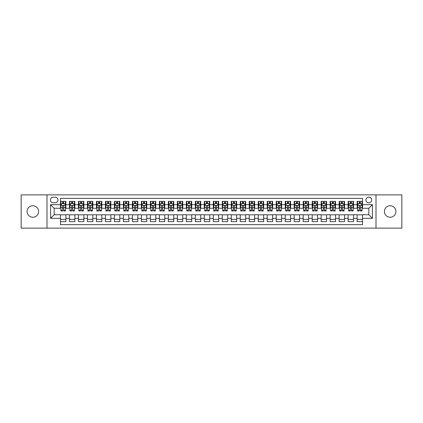 <?xml version="1.0" encoding="UTF-8"?>
<svg xmlns="http://www.w3.org/2000/svg" width="423" height="423" viewBox="0 0 423 423"><rect width="100%" height="100%" fill="white"/><g stroke="black" fill="none" stroke-linecap="round" stroke-linejoin="round"><path stroke-width="0.63" d="M390.165 205.747A5.753 5.753 0 0 0 384.412 211.5A5.753 5.753 0 0 0 390.165 217.253A5.753 5.753 0 0 0 395.917 211.5A5.753 5.753 0 0 0 390.165 205.747M32.835 205.747A5.753 5.753 0 0 0 27.083 211.5A5.753 5.753 0 0 0 32.835 217.253A5.753 5.753 0 0 0 38.588 211.5A5.753 5.753 0 0 0 32.835 205.747M368.814 197.118A2.876 2.876 0 0 0 365.937 199.994A2.876 2.876 0 0 0 368.814 202.871A2.876 2.876 0 0 0 371.69 199.994A2.876 2.876 0 0 0 368.814 197.118M376.005 228.129L401.85 228.129L401.85 194.871L376.005 194.871L376.005 228.129L46.995 228.129L46.995 194.871L21.15 194.871L21.15 228.129L46.995 228.129M362.522 201.385L357.128 201.385L357.128 204.669L353.533 204.669L353.533 208.264L357.128 208.264L357.128 204.669M353.533 204.669L353.533 201.385L348.14 201.385L348.14 204.669L344.544 204.669L344.544 208.264L348.14 208.264L348.14 204.669M344.544 204.669L344.544 201.385L339.151 201.385L339.151 204.669L335.555 204.669L335.555 208.264L339.151 208.264L339.151 204.669M335.555 204.669L335.555 201.385L330.162 201.385L330.162 204.669L326.567 204.669L326.567 208.264L330.162 208.264L330.162 204.669M326.567 204.669L326.567 201.385L321.168 201.385L321.168 204.669L317.573 204.669L317.573 208.264L321.168 208.264L321.168 204.669M317.573 204.669L317.573 201.385L312.179 201.385L312.179 204.669L308.584 204.669L308.584 208.264L312.179 208.264L312.179 204.669M308.584 204.669L308.584 201.385L303.191 201.385L303.191 204.669L299.595 204.669L299.595 208.264L303.191 208.264L303.191 204.669M299.595 204.669L299.595 201.385L294.202 201.385L294.202 204.669L290.606 204.669L290.606 208.264L294.202 208.264L294.202 204.669M290.606 204.669L290.606 201.385L285.213 201.385L285.213 204.669L281.618 204.669L281.618 208.264L285.213 208.264L285.213 204.669M281.618 204.669L281.618 201.385L276.224 201.385L276.224 204.669L272.629 204.669L272.629 208.264L276.224 208.264L276.224 204.669M272.629 204.669L272.629 201.385L267.236 201.385L267.236 204.669L263.64 204.669L263.64 208.264L267.236 208.264L267.236 204.669M263.64 204.669L263.64 201.385L258.247 201.385L258.247 204.669L254.651 204.669L254.651 208.264L258.247 208.264L258.247 204.669M254.651 204.669L254.651 201.385L249.253 201.385L249.253 204.669L245.657 204.669L245.657 208.264L249.253 208.264L249.253 204.669M245.657 204.669L245.657 201.385L240.264 201.385L240.264 204.669L236.669 204.669L236.669 208.264L240.264 208.264L240.264 204.669M236.669 204.669L236.669 201.385L231.275 201.385L231.275 204.669L227.68 204.669L227.68 208.264L231.275 208.264L231.275 204.669M227.68 204.669L227.68 201.385L222.287 201.385L222.287 204.669L218.691 204.669L218.691 208.264L222.287 208.264L222.287 204.669M218.691 204.669L218.691 201.385L213.298 201.385L213.298 204.669L209.702 204.669L209.702 208.264L213.298 208.264L213.298 204.669M209.702 204.669L209.702 201.385L204.309 201.385L204.309 204.669L200.714 204.669L200.714 208.264L204.309 208.264L204.309 204.669M200.714 204.669L200.714 201.385L195.32 201.385L195.32 204.669L191.725 204.669L191.725 208.264L195.32 208.264L195.32 204.669M191.725 204.669L191.725 201.385L186.332 201.385L186.332 204.669L182.736 204.669L182.736 208.264L186.332 208.264L186.332 204.669M182.736 204.669L182.736 201.385L177.343 201.385L177.343 204.669L173.747 204.669L173.747 208.264L177.343 208.264L177.343 204.669M173.747 204.669L173.747 201.385L168.349 201.385L168.349 204.669L164.753 204.669L164.753 208.264L168.349 208.264L168.349 204.669M164.753 204.669L164.753 201.385L159.36 201.385L159.36 204.669L155.764 204.669L155.764 208.264L159.36 208.264L159.36 204.669M155.764 204.669L155.764 201.385L150.371 201.385L150.371 204.669L146.776 204.669L146.776 208.264L150.371 208.264L150.371 204.669M146.776 204.669L146.776 201.385L141.382 201.385L141.382 204.669L137.787 204.669L137.787 208.264L141.382 208.264L141.382 204.669M137.787 204.669L137.787 201.385L132.394 201.385L132.394 204.669L128.798 204.669L128.798 208.264L132.394 208.264L132.394 204.669M128.798 204.669L128.798 201.385L123.405 201.385L123.405 204.669L119.809 204.669L119.809 208.264L123.405 208.264L123.405 204.669M119.809 204.669L119.809 201.385L114.416 201.385L114.416 204.669L110.821 204.669L110.821 208.264L114.416 208.264L114.416 204.669M110.821 204.669L110.821 201.385L105.427 201.385L105.427 204.669L101.832 204.669L101.832 208.264L105.427 208.264L105.427 204.669M101.832 204.669L101.832 201.385L96.433 201.385L96.433 204.669L92.838 204.669L92.838 208.264L96.433 208.264L96.433 204.669M92.838 204.669L92.838 201.385L87.445 201.385L87.445 204.669L83.849 204.669L83.849 208.264L87.445 208.264L87.445 204.669M83.849 204.669L83.849 201.385L78.456 201.385L78.456 204.669L74.86 204.669L74.86 208.264L78.456 208.264L78.456 204.669M74.86 204.669L74.86 201.385L69.467 201.385L69.467 208.264L65.872 208.264L65.872 201.385L60.478 201.385M60.478 221.615L65.872 221.615L65.872 214.736L69.467 214.736L69.467 221.615L74.86 221.615L74.86 214.736L78.456 214.736L78.456 218.331L74.86 218.331M78.456 218.331L78.456 221.615L83.849 221.615L83.849 214.736L87.445 214.736L87.445 218.331L83.849 218.331M87.445 218.331L87.445 221.615L92.838 221.615L92.838 214.736L96.433 214.736L96.433 218.331L92.838 218.331M96.433 218.331L96.433 221.615L101.832 221.615L101.832 214.736L105.427 214.736L105.427 218.331L101.832 218.331M105.427 218.331L105.427 221.615L110.821 221.615L110.821 214.736L114.416 214.736L114.416 218.331L110.821 218.331M114.416 218.331L114.416 221.615L119.809 221.615L119.809 214.736L123.405 214.736L123.405 218.331L119.809 218.331M123.405 218.331L123.405 221.615L128.798 221.615L128.798 214.736L132.394 214.736L132.394 218.331L128.798 218.331M132.394 218.331L132.394 221.615L137.787 221.615L137.787 214.736L141.382 214.736L141.382 218.331L137.787 218.331M141.382 218.331L141.382 221.615L146.776 221.615L146.776 214.736L150.371 214.736L150.371 218.331L146.776 218.331M150.371 218.331L150.371 221.615L155.764 221.615L155.764 214.736L159.36 214.736L159.36 218.331L155.764 218.331M159.36 218.331L159.36 221.615L164.753 221.615L164.753 214.736L168.349 214.736L168.349 218.331L164.753 218.331M168.349 218.331L168.349 221.615L173.747 221.615L173.747 214.736L177.343 214.736L177.343 218.331L173.747 218.331M177.343 218.331L177.343 221.615L182.736 221.615L182.736 214.736L186.332 214.736L186.332 218.331L182.736 218.331M186.332 218.331L186.332 221.615L191.725 221.615L191.725 214.736L195.32 214.736L195.32 218.331L191.725 218.331M195.32 218.331L195.32 221.615L200.714 221.615L200.714 214.736L204.309 214.736L204.309 218.331L200.714 218.331M204.309 218.331L204.309 221.615L209.702 221.615L209.702 214.736L213.298 214.736L213.298 218.331L209.702 218.331M213.298 218.331L213.298 221.615L218.691 221.615L218.691 214.736L222.287 214.736L222.287 218.331L218.691 218.331M222.287 218.331L222.287 221.615L227.68 221.615L227.68 214.736L231.275 214.736L231.275 218.331L227.68 218.331M231.275 218.331L231.275 221.615L236.669 221.615L236.669 214.736L240.264 214.736L240.264 218.331L236.669 218.331M240.264 218.331L240.264 221.615L245.657 221.615L245.657 214.736L249.253 214.736L249.253 218.331L245.657 218.331M249.253 218.331L249.253 221.615L254.651 221.615L254.651 214.736L258.247 214.736L258.247 218.331L254.651 218.331M258.247 218.331L258.247 221.615L263.64 221.615L263.64 214.736L267.236 214.736L267.236 218.331L263.64 218.331M267.236 218.331L267.236 221.615L272.629 221.615L272.629 214.736L276.224 214.736L276.224 218.331L272.629 218.331M276.224 218.331L276.224 221.615L281.618 221.615L281.618 214.736L285.213 214.736L285.213 218.331L281.618 218.331M285.213 218.331L285.213 221.615L290.606 221.615L290.606 214.736L294.202 214.736L294.202 218.331L290.606 218.331M294.202 218.331L294.202 221.615L299.595 221.615L299.595 214.736L303.191 214.736L303.191 218.331L299.595 218.331M303.191 218.331L303.191 221.615L308.584 221.615L308.584 214.736L312.179 214.736L312.179 218.331L308.584 218.331M312.179 218.331L312.179 221.615L317.573 221.615L317.573 214.736L321.168 214.736L321.168 218.331L317.573 218.331M321.168 218.331L321.168 221.615L326.567 221.615L326.567 214.736L330.162 214.736L330.162 218.331L326.567 218.331M330.162 218.331L330.162 221.615L335.555 221.615L335.555 214.736L339.151 214.736L339.151 218.331L335.555 218.331M339.151 218.331L339.151 221.615L344.544 221.615L344.544 214.736L348.14 214.736L348.14 218.331L344.544 218.331M348.14 218.331L348.14 221.615L353.533 221.615L353.533 214.736L357.128 214.736L357.128 218.331L353.533 218.331M53.198 202.781L55.175 202.781A2.787 2.787 0 0 0 57.962 199.994A2.787 2.787 0 0 0 55.175 197.208L53.198 197.208A2.787 2.787 0 0 0 50.411 199.994A2.787 2.787 0 0 0 53.198 202.781M376.005 194.871L46.995 194.871M362.522 204.669L362.522 198.376L60.478 198.376L60.478 208.264L54.186 208.264L54.186 214.736L60.478 214.736L60.478 224.624L362.522 224.624L362.522 214.736L368.814 214.736L368.814 208.264L362.522 208.264L362.522 204.669L372.409 204.669L372.409 218.331L362.522 218.331M60.478 218.331L50.591 218.331L50.591 204.669L60.478 204.669M357.128 218.331L357.128 221.615L362.522 221.615M60.478 203.632L60.928 203.632M62.636 203.632L63.714 203.632M65.422 203.632L65.872 203.632M60.478 208.174L60.928 208.174M62.636 208.174L63.714 208.174M65.422 208.174L65.872 208.174M60.478 214.826L65.872 214.826M60.478 219.368L65.872 219.368M69.467 208.174L69.917 208.174M71.624 208.174L72.703 208.174M74.411 208.174L74.86 208.174M69.467 203.632L69.917 203.632M71.624 203.632L72.703 203.632M74.411 203.632L74.86 203.632M69.467 214.826L74.86 214.826M69.467 219.368L74.86 219.368M78.456 214.826L83.849 214.826M78.456 219.368L83.849 219.368M78.456 203.632L78.905 203.632M80.613 203.632L81.692 203.632M83.4 203.632L83.849 203.632M78.456 208.174L78.905 208.174M80.613 208.174L81.692 208.174M83.4 208.174L83.849 208.174M87.445 214.826L92.838 214.826M87.445 219.368L92.838 219.368M87.445 203.632L87.894 203.632M89.602 203.632L90.681 203.632M92.388 203.632L92.838 203.632M87.445 208.174L87.894 208.174M89.602 208.174L90.681 208.174M92.388 208.174L92.838 208.174M96.433 214.826L101.832 214.826M96.433 219.368L101.832 219.368M96.433 203.632L96.883 203.632M98.596 203.632L99.675 203.632M101.383 203.632L101.832 203.632M96.433 208.174L96.883 208.174M98.596 208.174L99.675 208.174M101.383 208.174L101.832 208.174M105.427 214.826L110.821 214.826M105.427 219.368L110.821 219.368M105.427 203.632L105.877 203.632M107.585 203.632L108.663 203.632M110.371 203.632L110.821 203.632M105.427 208.174L105.877 208.174M107.585 208.174L108.663 208.174M110.371 208.174L110.821 208.174M114.416 214.826L119.809 214.826M114.416 219.368L119.809 219.368M114.416 203.632L114.866 203.632M116.574 203.632L117.652 203.632M119.36 203.632L119.809 203.632M114.416 208.174L114.866 208.174M116.574 208.174L117.652 208.174M119.36 208.174L119.809 208.174M123.405 214.826L128.798 214.826M123.405 219.368L128.798 219.368M123.405 203.632L123.854 203.632M125.562 203.632L126.641 203.632M128.349 203.632L128.798 203.632M123.405 208.174L123.854 208.174M125.562 208.174L126.641 208.174M128.349 208.174L128.798 208.174M132.394 214.826L137.787 214.826M132.394 219.368L137.787 219.368M132.394 203.632L132.843 203.632M134.551 203.632L135.63 203.632M137.338 203.632L137.787 203.632M132.394 208.174L132.843 208.174M134.551 208.174L135.63 208.174M137.338 208.174L137.787 208.174M141.382 214.826L146.776 214.826M141.382 219.368L146.776 219.368M141.382 203.632L141.832 203.632M143.54 203.632L144.618 203.632M146.326 203.632L146.776 203.632M141.382 208.174L141.832 208.174M143.54 208.174L144.618 208.174M146.326 208.174L146.776 208.174M150.371 214.826L155.764 214.826M150.371 219.368L155.764 219.368M150.371 203.632L150.821 203.632M152.529 203.632L153.607 203.632M155.315 203.632L155.764 203.632M150.371 208.174L150.821 208.174M152.529 208.174L153.607 208.174M155.315 208.174L155.764 208.174M159.36 214.826L164.753 214.826M159.36 219.368L164.753 219.368M159.36 203.632L159.809 203.632M161.517 203.632L162.596 203.632M164.304 203.632L164.753 203.632M159.36 208.174L159.809 208.174M161.517 208.174L162.596 208.174M164.304 208.174L164.753 208.174M168.349 214.826L173.747 214.826M168.349 219.368L173.747 219.368M168.349 203.632L168.798 203.632M170.506 203.632L171.585 203.632M173.293 203.632L173.747 203.632M168.349 208.174L168.798 208.174M170.506 208.174L171.585 208.174M173.293 208.174L173.747 208.174M177.343 214.826L182.736 214.826M177.343 219.368L182.736 219.368M177.343 203.632L177.792 203.632M179.5 203.632L180.579 203.632M182.287 203.632L182.736 203.632M177.343 208.174L177.792 208.174M179.5 208.174L180.579 208.174M182.287 208.174L182.736 208.174M186.332 214.826L191.725 214.826M186.332 219.368L191.725 219.368M186.332 203.632L186.781 203.632M188.489 203.632L189.567 203.632M191.275 203.632L191.725 203.632M186.332 208.174L186.781 208.174M188.489 208.174L189.567 208.174M191.275 208.174L191.725 208.174M195.32 214.826L200.714 214.826M195.32 219.368L200.714 219.368M195.32 203.632L195.77 203.632M197.478 203.632L198.556 203.632M200.264 203.632L200.714 203.632M195.32 208.174L195.77 208.174M197.478 208.174L198.556 208.174M200.264 208.174L200.714 208.174M204.309 214.826L209.702 214.826M204.309 219.368L209.702 219.368M204.309 203.632L204.758 203.632M206.466 203.632L207.545 203.632M209.253 203.632L209.702 203.632M204.309 208.174L204.758 208.174M206.466 208.174L207.545 208.174M209.253 208.174L209.702 208.174M213.298 214.826L218.691 214.826M213.298 219.368L218.691 219.368M213.298 203.632L213.747 203.632M215.455 203.632L216.534 203.632M218.242 203.632L218.691 203.632M213.298 208.174L213.747 208.174M215.455 208.174L216.534 208.174M218.242 208.174L218.691 208.174M222.287 214.826L227.68 214.826M222.287 219.368L227.68 219.368M222.287 203.632L222.736 203.632M224.444 203.632L225.522 203.632M227.23 203.632L227.68 203.632M222.287 208.174L222.736 208.174M224.444 208.174L225.522 208.174M227.23 208.174L227.68 208.174M231.275 214.826L236.669 214.826M231.275 219.368L236.669 219.368M231.275 203.632L231.725 203.632M233.433 203.632L234.511 203.632M236.219 203.632L236.669 203.632M231.275 208.174L231.725 208.174M233.433 208.174L234.511 208.174M236.219 208.174L236.669 208.174M240.264 214.826L245.657 214.826M240.264 219.368L245.657 219.368M240.264 203.632L240.713 203.632M242.421 203.632L243.5 203.632M245.208 203.632L245.657 203.632M240.264 208.174L240.713 208.174M242.421 208.174L243.5 208.174M245.208 208.174L245.657 208.174M249.253 214.826L254.651 214.826M249.253 219.368L254.651 219.368M249.253 203.632L249.707 203.632M251.415 203.632L252.494 203.632M254.202 203.632L254.651 203.632M249.253 208.174L249.707 208.174M251.415 208.174L252.494 208.174M254.202 208.174L254.651 208.174M258.247 214.826L263.64 214.826M258.247 219.368L263.64 219.368M258.247 203.632L258.696 203.632M260.404 203.632L261.483 203.632M263.191 203.632L263.64 203.632M258.247 208.174L258.696 208.174M260.404 208.174L261.483 208.174M263.191 208.174L263.64 208.174M267.236 214.826L272.629 214.826M267.236 219.368L272.629 219.368M267.236 203.632L267.685 203.632M269.393 203.632L270.471 203.632M272.179 203.632L272.629 203.632M267.236 208.174L267.685 208.174M269.393 208.174L270.471 208.174M272.179 208.174L272.629 208.174M276.224 214.826L281.618 214.826M276.224 219.368L281.618 219.368M276.224 203.632L276.674 203.632M278.382 203.632L279.46 203.632M281.168 203.632L281.618 203.632M276.224 208.174L276.674 208.174M278.382 208.174L279.46 208.174M281.168 208.174L281.618 208.174M285.213 214.826L290.606 214.826M285.213 219.368L290.606 219.368M285.213 203.632L285.662 203.632M287.37 203.632L288.449 203.632M290.157 203.632L290.606 203.632M285.213 208.174L285.662 208.174M287.37 208.174L288.449 208.174M290.157 208.174L290.606 208.174M294.202 214.826L299.595 214.826M294.202 219.368L299.595 219.368M294.202 203.632L294.651 203.632M296.359 203.632L297.438 203.632M299.146 203.632L299.595 203.632M294.202 208.174L294.651 208.174M296.359 208.174L297.438 208.174M299.146 208.174L299.595 208.174M303.191 214.826L308.584 214.826M303.191 219.368L308.584 219.368M303.191 203.632L303.64 203.632M305.348 203.632L306.426 203.632M308.134 203.632L308.584 203.632M303.191 208.174L303.64 208.174M305.348 208.174L306.426 208.174M308.134 208.174L308.584 208.174M312.179 214.826L317.573 214.826M312.179 219.368L317.573 219.368M312.179 203.632L312.629 203.632M314.337 203.632L315.415 203.632M317.123 203.632L317.573 203.632M312.179 208.174L312.629 208.174M314.337 208.174L315.415 208.174M317.123 208.174L317.573 208.174M321.168 214.826L326.567 214.826M321.168 219.368L326.567 219.368M321.168 203.632L321.617 203.632M323.325 203.632L324.404 203.632M326.117 203.632L326.567 203.632M321.168 208.174L321.617 208.174M323.325 208.174L324.404 208.174M326.117 208.174L326.567 208.174M330.162 214.826L335.555 214.826M330.162 219.368L335.555 219.368M330.162 203.632L330.612 203.632M332.319 203.632L333.398 203.632M335.106 203.632L335.555 203.632M330.162 208.174L330.612 208.174M332.319 208.174L333.398 208.174M335.106 208.174L335.555 208.174M339.151 214.826L344.544 214.826M339.151 219.368L344.544 219.368M339.151 203.632L339.6 203.632M341.308 203.632L342.387 203.632M344.095 203.632L344.544 203.632M339.151 208.174L339.6 208.174M341.308 208.174L342.387 208.174M344.095 208.174L344.544 208.174M348.14 214.826L353.533 214.826M348.14 219.368L353.533 219.368M348.14 203.632L348.589 203.632M350.297 203.632L351.376 203.632M353.083 203.632L353.533 203.632M348.14 208.174L348.589 208.174M350.297 208.174L351.376 208.174M353.083 208.174L353.533 208.174M357.128 214.826L362.522 214.826M357.128 219.368L362.522 219.368M357.128 203.632L357.578 203.632M359.286 203.632L360.364 203.632M362.072 203.632L362.522 203.632M357.128 208.174L357.578 208.174M359.286 208.174L360.364 208.174M362.072 208.174L362.522 208.174M54.186 208.264L50.591 204.669M54.186 214.736L50.591 218.331M372.409 204.669L368.814 208.264M372.409 218.331L368.814 214.736M63.714 202.554L62.636 202.554M65.422 210.226L63.714 210.226L63.714 210.961L65.422 210.961L65.422 205.478L64.523 203.68L61.827 203.68L60.928 205.478L60.928 210.961L62.636 210.961L62.636 210.226L60.928 210.226M60.928 205.478L60.928 201.385M65.422 205.478L65.422 201.385M62.636 203.68L62.636 201.385M63.714 201.385L63.714 203.68M63.714 210.226L63.714 206.149C63.355 205.456 62.995 205.456 62.636 206.149L62.636 210.226M72.703 202.554L71.624 202.554M74.411 210.226L72.703 210.226L72.703 210.961L74.411 210.961L74.411 205.478L73.512 203.68L70.815 203.68L69.917 205.478L69.917 210.961L71.624 210.961L71.624 210.226L69.917 210.226M69.917 205.478L69.917 201.385M74.411 205.478L74.411 201.385M71.624 203.68L71.624 201.385M72.703 201.385L72.703 203.68M72.703 210.226L72.703 206.149C72.344 205.456 71.984 205.456 71.624 206.149L71.624 210.226M81.692 202.554L80.613 202.554M83.4 210.226L81.692 210.226L81.692 210.961L83.4 210.961L83.4 205.478L82.501 203.68L79.804 203.68L78.905 205.478L78.905 210.961L80.613 210.961L80.613 210.226L78.905 210.226M78.905 205.478L78.905 201.385M83.4 205.478L83.4 201.385M80.613 203.68L80.613 201.385M81.692 201.385L81.692 203.68M81.692 210.226L81.692 206.149C81.332 205.456 80.973 205.456 80.613 206.149L80.613 210.226M90.681 202.554L89.602 202.554M92.388 210.226L90.681 210.226L90.681 210.961L92.388 210.961L92.388 205.478L91.49 203.68L88.793 203.68L87.894 205.478L87.894 210.961L89.602 210.961L89.602 210.226L87.894 210.226M87.894 205.478L87.894 201.385M92.388 205.478L92.388 201.385M89.602 203.68L89.602 201.385M90.681 201.385L90.681 203.68M90.681 210.226L90.681 206.149C90.326 205.456 89.962 205.456 89.602 206.149L89.602 210.226M99.675 202.554L98.596 202.554M101.383 210.226L99.675 210.226L99.675 210.961L101.383 210.961L101.383 205.478L100.484 203.68L97.787 203.68L96.883 205.478L96.883 210.961L98.596 210.961L98.596 210.226L96.883 210.226M96.883 205.478L96.883 201.385M101.383 205.478L101.383 201.385M98.596 203.68L98.596 201.385M99.675 201.385L99.675 203.68M99.675 210.226L99.675 206.149C99.315 205.456 98.956 205.456 98.596 206.149L98.596 210.226M108.663 202.554L107.585 202.554M110.371 210.226L108.663 210.226L108.663 210.961L110.371 210.961L110.371 205.478L109.472 203.68L106.776 203.68L105.877 205.478L105.877 210.961L107.585 210.961L107.585 210.226L105.877 210.226M105.877 205.478L105.877 201.385M110.371 205.478L110.371 201.385M107.585 203.68L107.585 201.385M108.663 201.385L108.663 203.68M108.663 210.226L108.663 206.149C108.304 205.456 107.944 205.456 107.585 206.149L107.585 210.226M117.652 202.554L116.574 202.554M119.36 210.226L117.652 210.226L117.652 210.961L119.36 210.961L119.36 205.478L118.461 203.68L115.765 203.68L114.866 205.478L114.866 210.961L116.574 210.961L116.574 210.226L114.866 210.226M114.866 205.478L114.866 201.385M119.36 205.478L119.36 201.385M116.574 203.68L116.574 201.385M117.652 201.385L117.652 203.68M117.652 210.226L117.652 206.149C117.293 205.456 116.933 205.456 116.574 206.149L116.574 210.226M126.641 202.554L125.562 202.554M128.349 210.226L126.641 210.226L126.641 210.961L128.349 210.961L128.349 205.478L127.45 203.68L124.753 203.68L123.854 205.478L123.854 210.961L125.562 210.961L125.562 210.226L123.854 210.226M123.854 205.478L123.854 201.385M128.349 205.478L128.349 201.385M125.562 203.68L125.562 201.385M126.641 201.385L126.641 203.68M126.641 210.226L126.641 206.149C126.281 205.456 125.922 205.456 125.562 206.149L125.562 210.226M135.63 202.554L134.551 202.554M137.338 210.226L135.63 210.226L135.63 210.961L137.338 210.961L137.338 205.478L136.439 203.68L133.742 203.68L132.843 205.478L132.843 210.961L134.551 210.961L134.551 210.226L132.843 210.226M132.843 205.478L132.843 201.385M137.338 205.478L137.338 201.385M134.551 203.68L134.551 201.385M135.63 201.385L135.63 203.68M135.63 210.226L135.63 206.149C135.27 205.456 134.911 205.456 134.551 206.149L134.551 210.226M144.618 202.554L143.54 202.554M146.326 210.226L144.618 210.226L144.618 210.961L146.326 210.961L146.326 205.478L145.427 203.68L142.731 203.68L141.832 205.478L141.832 210.961L143.54 210.961L143.54 210.226L141.832 210.226M141.832 205.478L141.832 201.385M146.326 205.478L146.326 201.385M143.54 203.68L143.54 201.385M144.618 201.385L144.618 203.68M144.618 210.226L144.618 206.149C144.259 205.456 143.899 205.456 143.54 206.149L143.54 210.226M153.607 202.554L152.529 202.554M155.315 210.226L153.607 210.226L153.607 210.961L155.315 210.961L155.315 205.478L154.416 203.68L151.72 203.68L150.821 205.478L150.821 210.961L152.529 210.961L152.529 210.226L150.821 210.226M150.821 205.478L150.821 201.385M155.315 205.478L155.315 201.385M152.529 203.68L152.529 201.385M153.607 201.385L153.607 203.68M153.607 210.226L153.607 206.149C153.248 205.456 152.888 205.456 152.529 206.149L152.529 210.226M162.596 202.554L161.517 202.554M164.304 210.226L162.596 210.226L162.596 210.961L164.304 210.961L164.304 205.478L163.405 203.68L160.708 203.68L159.809 205.478L159.809 210.961L161.517 210.961L161.517 210.226L159.809 210.226M159.809 205.478L159.809 201.385M164.304 205.478L164.304 201.385M161.517 203.68L161.517 201.385M162.596 201.385L162.596 203.68M162.596 210.226L162.596 206.149C162.236 205.456 161.877 205.456 161.517 206.149L161.517 210.226M171.585 202.554L170.506 202.554M173.293 210.226L171.585 210.226L171.585 210.961L173.293 210.961L173.293 205.478L172.394 203.68L169.697 203.68L168.798 205.478L168.798 210.961L170.506 210.961L170.506 210.226L168.798 210.226M168.798 205.478L168.798 201.385M173.293 205.478L173.293 201.385M170.506 203.68L170.506 201.385M171.585 201.385L171.585 203.68M171.585 210.226L171.585 206.149C171.23 205.456 170.871 205.456 170.506 206.149L170.506 210.226M180.579 202.554L179.5 202.554M182.287 210.226L180.579 210.226L180.579 210.961L182.287 210.961L182.287 205.478L181.388 203.68L178.691 203.68L177.792 205.478L177.792 210.961L179.5 210.961L179.5 210.226L177.792 210.226M177.792 205.478L177.792 201.385M182.287 205.478L182.287 201.385M179.5 203.68L179.5 201.385M180.579 201.385L180.579 203.68M180.579 210.226L180.579 206.149C180.219 205.456 179.86 205.456 179.5 206.149L179.5 210.226M189.567 202.554L188.489 202.554M191.275 210.226L189.567 210.226L189.567 210.961L191.275 210.961L191.275 205.478L190.376 203.68L187.68 203.68L186.781 205.478L186.781 210.961L188.489 210.961L188.489 210.226L186.781 210.226M186.781 205.478L186.781 201.385M191.275 205.478L191.275 201.385M188.489 203.68L188.489 201.385M189.567 201.385L189.567 203.68M189.567 210.226L189.567 206.149C189.208 205.456 188.848 205.456 188.489 206.149L188.489 210.226M198.556 202.554L197.478 202.554M200.264 210.226L198.556 210.226L198.556 210.961L200.264 210.961L200.264 205.478L199.365 203.68L196.669 203.68L195.77 205.478L195.77 210.961L197.478 210.961L197.478 210.226L195.77 210.226M195.77 205.478L195.77 201.385M200.264 205.478L200.264 201.385M197.478 203.68L197.478 201.385M198.556 201.385L198.556 203.68M198.556 210.226L198.556 206.149C198.197 205.456 197.837 205.456 197.478 206.149L197.478 210.226M207.545 202.554L206.466 202.554M209.253 210.226L207.545 210.226L207.545 210.961L209.253 210.961L209.253 205.478L208.354 203.68L205.657 203.68L204.758 205.478L204.758 210.961L206.466 210.961L206.466 210.226L204.758 210.226M204.758 205.478L204.758 201.385M209.253 205.478L209.253 201.385M206.466 203.68L206.466 201.385M207.545 201.385L207.545 203.68M207.545 210.226L207.545 206.149C207.185 205.456 206.826 205.456 206.466 206.149L206.466 210.226M216.534 202.554L215.455 202.554M218.242 210.226L216.534 210.226L216.534 210.961L218.242 210.961L218.242 205.478L217.343 203.68L214.646 203.68L213.747 205.478L213.747 210.961L215.455 210.961L215.455 210.226L213.747 210.226M213.747 205.478L213.747 201.385M218.242 205.478L218.242 201.385M215.455 203.68L215.455 201.385M216.534 201.385L216.534 203.68M216.534 210.226L216.534 206.149C216.174 205.456 215.815 205.456 215.455 206.149L215.455 210.226M225.522 202.554L224.444 202.554M227.23 210.226L225.522 210.226L225.522 210.961L227.23 210.961L227.23 205.478L226.331 203.68L223.635 203.68L222.736 205.478L222.736 210.961L224.444 210.961L224.444 210.226L222.736 210.226M222.736 205.478L222.736 201.385M227.23 205.478L227.23 201.385M224.444 203.68L224.444 201.385M225.522 201.385L225.522 203.68M225.522 210.226L225.522 206.149C225.163 205.456 224.803 205.456 224.444 206.149L224.444 210.226M234.511 202.554L233.433 202.554M236.219 210.226L234.511 210.226L234.511 210.961L236.219 210.961L236.219 205.478L235.32 203.68L232.624 203.68L231.725 205.478L231.725 210.961L233.433 210.961L233.433 210.226L231.725 210.226M231.725 205.478L231.725 201.385M236.219 205.478L236.219 201.385M233.433 203.68L233.433 201.385M234.511 201.385L234.511 203.68M234.511 210.226L234.511 206.149C234.152 205.456 233.792 205.456 233.433 206.149L233.433 210.226M243.5 202.554L242.421 202.554M245.208 210.226L243.5 210.226L243.5 210.961L245.208 210.961L245.208 205.478L244.309 203.68L241.612 203.68L240.713 205.478L240.713 210.961L242.421 210.961L242.421 210.226L240.713 210.226M240.713 205.478L240.713 201.385M245.208 205.478L245.208 201.385M242.421 203.68L242.421 201.385M243.5 201.385L243.5 203.68M243.5 210.226L243.5 206.149C243.146 205.456 242.786 205.456 242.421 206.149L242.421 210.226M252.494 202.554L251.415 202.554M254.202 210.226L252.494 210.226L252.494 210.961L254.202 210.961L254.202 205.478L253.303 203.68L250.606 203.68L249.707 205.478L249.707 210.961L251.415 210.961L251.415 210.226L249.707 210.226M249.707 205.478L249.707 201.385M254.202 205.478L254.202 201.385M251.415 203.68L251.415 201.385M252.494 201.385L252.494 203.68M252.494 210.226L252.494 206.149C252.134 205.456 251.775 205.456 251.415 206.149L251.415 210.226M261.483 202.554L260.404 202.554M263.191 210.226L261.483 210.226L261.483 210.961L263.191 210.961L263.191 205.478L262.292 203.68L259.595 203.68L258.696 205.478L258.696 210.961L260.404 210.961L260.404 210.226L258.696 210.226M258.696 205.478L258.696 201.385M263.191 205.478L263.191 201.385M260.404 203.68L260.404 201.385M261.483 201.385L261.483 203.68M261.483 210.226L261.483 206.149C261.123 205.456 260.764 205.456 260.404 206.149L260.404 210.226M270.471 202.554L269.393 202.554M272.179 210.226L270.471 210.226L270.471 210.961L272.179 210.961L272.179 205.478L271.28 203.68L268.584 203.68L267.685 205.478L267.685 210.961L269.393 210.961L269.393 210.226L267.685 210.226M267.685 205.478L267.685 201.385M272.179 205.478L272.179 201.385M269.393 203.68L269.393 201.385M270.471 201.385L270.471 203.68M270.471 210.226L270.471 206.149C270.112 205.456 269.752 205.456 269.393 206.149L269.393 210.226M279.46 202.554L278.382 202.554M281.168 210.226L279.46 210.226L279.46 210.961L281.168 210.961L281.168 205.478L280.269 203.68L277.573 203.68L276.674 205.478L276.674 210.961L278.382 210.961L278.382 210.226L276.674 210.226M276.674 205.478L276.674 201.385M281.168 205.478L281.168 201.385M278.382 203.68L278.382 201.385M279.46 201.385L279.46 203.68M279.46 210.226L279.46 206.149C279.101 205.456 278.741 205.456 278.382 206.149L278.382 210.226M288.449 202.554L287.37 202.554M290.157 210.226L288.449 210.226L288.449 210.961L290.157 210.961L290.157 205.478L289.258 203.68L286.561 203.68L285.662 205.478L285.662 210.961L287.37 210.961L287.37 210.226L285.662 210.226M285.662 205.478L285.662 201.385M290.157 205.478L290.157 201.385M287.37 203.68L287.37 201.385M288.449 201.385L288.449 203.68M288.449 210.226L288.449 206.149C288.089 205.456 287.73 205.456 287.37 206.149L287.37 210.226M297.438 202.554L296.359 202.554M299.146 210.226L297.438 210.226L297.438 210.961L299.146 210.961L299.146 205.478L298.247 203.68L295.55 203.68L294.651 205.478L294.651 210.961L296.359 210.961L296.359 210.226L294.651 210.226M294.651 205.478L294.651 201.385M299.146 205.478L299.146 201.385M296.359 203.68L296.359 201.385M297.438 201.385L297.438 203.68M297.438 210.226L297.438 206.149C297.078 205.456 296.719 205.456 296.359 206.149L296.359 210.226M306.426 202.554L305.348 202.554M308.134 210.226L306.426 210.226L306.426 210.961L308.134 210.961L308.134 205.478L307.235 203.68L304.539 203.68L303.64 205.478L303.64 210.961L305.348 210.961L305.348 210.226L303.64 210.226M303.64 205.478L303.64 201.385M308.134 205.478L308.134 201.385M305.348 203.68L305.348 201.385M306.426 201.385L306.426 203.68M306.426 210.226L306.426 206.149C306.067 205.456 305.707 205.456 305.348 206.149L305.348 210.226M315.415 202.554L314.337 202.554M317.123 210.226L315.415 210.226L315.415 210.961L317.123 210.961L317.123 205.478L316.224 203.68L313.528 203.68L312.629 205.478L312.629 210.961L314.337 210.961L314.337 210.226L312.629 210.226M312.629 205.478L312.629 201.385M317.123 205.478L317.123 201.385M314.337 203.68L314.337 201.385M315.415 201.385L315.415 203.68M315.415 210.226L315.415 206.149C315.056 205.456 314.696 205.456 314.337 206.149L314.337 210.226M324.404 202.554L323.325 202.554M326.117 210.226L324.404 210.226L324.404 210.961L326.117 210.961L326.117 205.478L325.213 203.68L322.516 203.68L321.617 205.478L321.617 210.961L323.325 210.961L323.325 210.226L321.617 210.226M321.617 205.478L321.617 201.385M326.117 205.478L326.117 201.385M323.325 203.68L323.325 201.385M324.404 201.385L324.404 203.68M324.404 210.226L324.404 206.149C324.05 205.456 323.69 205.456 323.325 206.149L323.325 210.226M333.398 202.554L332.319 202.554M335.106 210.226L333.398 210.226L333.398 210.961L335.106 210.961L335.106 205.478L334.207 203.68L331.51 203.68L330.612 205.478L330.612 210.961L332.319 210.961L332.319 210.226L330.612 210.226M330.612 205.478L330.612 201.385M335.106 205.478L335.106 201.385M332.319 203.68L332.319 201.385M333.398 201.385L333.398 203.68M333.398 210.226L333.398 206.149C333.038 205.456 332.679 205.456 332.319 206.149L332.319 210.226M342.387 202.554L341.308 202.554M344.095 210.226L342.387 210.226L342.387 210.961L344.095 210.961L344.095 205.478L343.196 203.68L340.499 203.68L339.6 205.478L339.6 210.961L341.308 210.961L341.308 210.226L339.6 210.226M339.6 205.478L339.6 201.385M344.095 205.478L344.095 201.385M341.308 203.68L341.308 201.385M342.387 201.385L342.387 203.68M342.387 210.226L342.387 206.149C342.027 205.456 341.668 205.456 341.308 206.149L341.308 210.226M351.376 202.554L350.297 202.554M353.083 210.226L351.376 210.226L351.376 210.961L353.083 210.961L353.083 205.478L352.185 203.68L349.488 203.68L348.589 205.478L348.589 210.961L350.297 210.961L350.297 210.226L348.589 210.226M348.589 205.478L348.589 201.385M353.083 205.478L353.083 201.385M350.297 203.68L350.297 201.385M351.376 201.385L351.376 203.68M351.376 210.226L351.376 206.149C351.016 205.456 350.656 205.456 350.297 206.149L350.297 210.226M360.364 202.554L359.286 202.554M362.072 210.226L360.364 210.226L360.364 210.961L362.072 210.961L362.072 205.478L361.173 203.68L358.477 203.68L357.578 205.478L357.578 210.961L359.286 210.961L359.286 210.226L357.578 210.226M357.578 205.478L357.578 201.385M362.072 205.478L362.072 201.385M359.286 203.68L359.286 201.385M360.364 201.385L360.364 203.68M360.364 210.226L360.364 206.149C360.005 205.456 359.645 205.456 359.286 206.149L359.286 210.226M69.467 218.331L65.872 218.331M69.467 204.669L65.872 204.669M65.401 205.43L60.949 205.43M60.928 204.172L61.578 204.172M64.772 204.172L65.422 204.172M62.636 207.561L60.928 207.561M65.422 207.561L63.714 207.561M63.714 203.13L62.636 203.13M74.39 205.43L69.938 205.43M69.917 204.172L70.567 204.172M73.761 204.172L74.411 204.172M71.624 207.561L69.917 207.561M74.411 207.561L72.703 207.561M72.703 203.13L71.624 203.13M83.379 205.43L78.932 205.43M78.905 204.172L79.556 204.172M82.749 204.172L83.4 204.172M80.613 207.561L78.905 207.561M83.4 207.561L81.692 207.561M81.692 203.13L80.613 203.13M92.367 205.43L87.921 205.43M87.894 204.172L88.55 204.172M91.738 204.172L92.388 204.172M89.602 207.561L87.894 207.561M92.388 207.561L90.681 207.561M90.681 203.13L89.602 203.13M101.356 205.43L96.909 205.43M96.883 204.172L97.539 204.172M100.727 204.172L101.383 204.172M98.596 207.561L96.883 207.561M101.383 207.561L99.675 207.561M99.675 203.13L98.596 203.13M110.345 205.43L105.898 205.43M105.877 204.172L106.527 204.172M109.716 204.172L110.371 204.172M107.585 207.561L105.877 207.561M110.371 207.561L108.663 207.561M108.663 203.13L107.585 203.13M119.339 205.43L114.887 205.43M114.866 204.172L115.516 204.172M118.71 204.172L119.36 204.172M116.574 207.561L114.866 207.561M119.36 207.561L117.652 207.561M117.652 203.13L116.574 203.13M128.328 205.43L123.876 205.43M123.854 204.172L124.505 204.172M127.698 204.172L128.349 204.172M125.562 207.561L123.854 207.561M128.349 207.561L126.641 207.561M126.641 203.13L125.562 203.13M137.316 205.43L132.864 205.43M132.843 204.172L133.494 204.172M136.687 204.172L137.338 204.172M134.551 207.561L132.843 207.561M137.338 207.561L135.63 207.561M135.63 203.13L134.551 203.13M146.305 205.43L141.853 205.43M141.832 204.172L142.482 204.172M145.676 204.172L146.326 204.172M143.54 207.561L141.832 207.561M146.326 207.561L144.618 207.561M144.618 203.13L143.54 203.13M155.294 205.43L150.842 205.43M150.821 204.172L151.471 204.172M154.665 204.172L155.315 204.172M152.529 207.561L150.821 207.561M155.315 207.561L153.607 207.561M153.607 203.13L152.529 203.13M164.283 205.43L159.836 205.43M159.809 204.172L160.465 204.172M163.653 204.172L164.304 204.172M161.517 207.561L159.809 207.561M164.304 207.561L162.596 207.561M162.596 203.13L161.517 203.13M173.271 205.43L168.825 205.43M168.798 204.172L169.454 204.172M172.642 204.172L173.293 204.172M170.506 207.561L168.798 207.561M173.293 207.561L171.585 207.561M171.585 203.13L170.506 203.13M182.26 205.43L177.813 205.43M177.792 204.172L178.443 204.172M181.631 204.172L182.287 204.172M179.5 207.561L177.792 207.561M182.287 207.561L180.579 207.561M180.579 203.13L179.5 203.13M191.249 205.43L186.802 205.43M186.781 204.172L187.431 204.172M190.62 204.172L191.275 204.172M188.489 207.561L186.781 207.561M191.275 207.561L189.567 207.561M189.567 203.13L188.489 203.13M200.243 205.43L195.791 205.43M195.77 204.172L196.42 204.172M199.614 204.172L200.264 204.172M197.478 207.561L195.77 207.561M200.264 207.561L198.556 207.561M198.556 203.13L197.478 203.13M209.232 205.43L204.78 205.43M204.758 204.172L205.409 204.172M208.602 204.172L209.253 204.172M206.466 207.561L204.758 207.561M209.253 207.561L207.545 207.561M207.545 203.13L206.466 203.13M218.22 205.43L213.768 205.43M213.747 204.172L214.398 204.172M217.591 204.172L218.242 204.172M215.455 207.561L213.747 207.561M218.242 207.561L216.534 207.561M216.534 203.13L215.455 203.13M227.209 205.43L222.757 205.43M222.736 204.172L223.386 204.172M226.58 204.172L227.23 204.172M224.444 207.561L222.736 207.561M227.23 207.561L225.522 207.561M225.522 203.13L224.444 203.13M236.198 205.43L231.751 205.43M231.725 204.172L232.38 204.172M235.569 204.172L236.219 204.172M233.433 207.561L231.725 207.561M236.219 207.561L234.511 207.561M234.511 203.13L233.433 203.13M245.187 205.43L240.74 205.43M240.713 204.172L241.369 204.172M244.557 204.172L245.208 204.172M242.421 207.561L240.713 207.561M245.208 207.561L243.5 207.561M243.5 203.13L242.421 203.13M254.175 205.43L249.729 205.43M249.707 204.172L250.358 204.172M253.546 204.172L254.202 204.172M251.415 207.561L249.707 207.561M254.202 207.561L252.494 207.561M252.494 203.13L251.415 203.13M263.164 205.43L258.717 205.43M258.696 204.172L259.347 204.172M262.535 204.172L263.191 204.172M260.404 207.561L258.696 207.561M263.191 207.561L261.483 207.561M261.483 203.13L260.404 203.13M272.158 205.43L267.706 205.43M267.685 204.172L268.335 204.172M271.529 204.172L272.179 204.172M269.393 207.561L267.685 207.561M272.179 207.561L270.471 207.561M270.471 203.13L269.393 203.13M281.147 205.43L276.695 205.43M276.674 204.172L277.324 204.172M280.518 204.172L281.168 204.172M278.382 207.561L276.674 207.561M281.168 207.561L279.46 207.561M279.46 203.13L278.382 203.13M290.136 205.43L285.684 205.43M285.662 204.172L286.313 204.172M289.506 204.172L290.157 204.172M287.37 207.561L285.662 207.561M290.157 207.561L288.449 207.561M288.449 203.13L287.37 203.13M299.124 205.43L294.672 205.43M294.651 204.172L295.302 204.172M298.495 204.172L299.146 204.172M296.359 207.561L294.651 207.561M299.146 207.561L297.438 207.561M297.438 203.13L296.359 203.13M308.113 205.43L303.661 205.43M303.64 204.172L304.29 204.172M307.484 204.172L308.134 204.172M305.348 207.561L303.64 207.561M308.134 207.561L306.426 207.561M306.426 203.13L305.348 203.13M317.102 205.43L312.655 205.43M312.629 204.172L313.284 204.172M316.473 204.172L317.123 204.172M314.337 207.561L312.629 207.561M317.123 207.561L315.415 207.561M315.415 203.13L314.337 203.13M326.091 205.43L321.644 205.43M321.617 204.172L322.273 204.172M325.461 204.172L326.117 204.172M323.325 207.561L321.617 207.561M326.117 207.561L324.404 207.561M324.404 203.13L323.325 203.13M335.079 205.43L330.633 205.43M330.612 204.172L331.262 204.172M334.45 204.172L335.106 204.172M332.319 207.561L330.612 207.561M335.106 207.561L333.398 207.561M333.398 203.13L332.319 203.13M344.068 205.43L339.621 205.43M339.6 204.172L340.251 204.172M343.444 204.172L344.095 204.172M341.308 207.561L339.6 207.561M344.095 207.561L342.387 207.561M342.387 203.13L341.308 203.13M353.062 205.43L348.61 205.43M348.589 204.172L349.239 204.172M352.433 204.172L353.083 204.172M350.297 207.561L348.589 207.561M353.083 207.561L351.376 207.561M351.376 203.13L350.297 203.13M362.051 205.43L357.599 205.43M357.578 204.172L358.228 204.172M361.422 204.172L362.072 204.172M359.286 207.561L357.578 207.561M362.072 207.561L360.364 207.561M360.364 203.13L359.286 203.13"/></g></svg>
